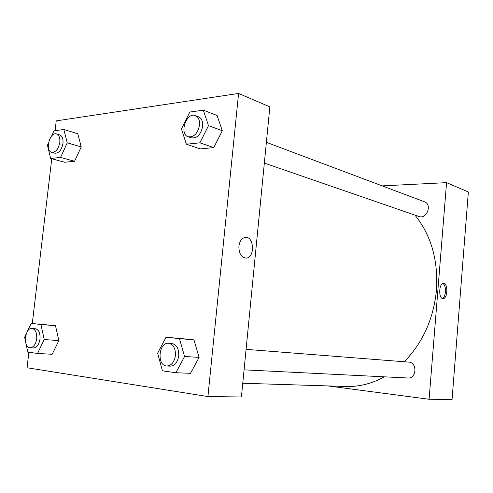 <?xml version="1.0" encoding="UTF-8"?>
<svg xmlns="http://www.w3.org/2000/svg" width="493" height="493" viewBox="0 0 493 493"><rect width="100%" height="100%" fill="white"/><g stroke="black" fill="none" stroke-linecap="round" stroke-linejoin="round"><path stroke-width="0.74" d="M452.056 399.552L468.35 191.993L452.056 399.552L429.089 399.268L327.746 385.902M244.072 369.842L407.945 378.002C416.573 378.84 417.497 362.571 408.863 362.115L246.081 349.358M264.347 163.091L418.871 216.476C426.71 219.625 432.497 204.379 424.424 201.766L266.38 142.323M382.18 185.879L446.559 182.644L429.089 399.268M404.26 361.751C422.908 342.592 433.649 318.614 436.49 289.804C438.271 260.082 431.104 235.192 414.989 215.139M242.759 383.252L346.203 386.481C359.144 386.869 371.876 383.653 384.392 376.831M446.559 182.644L468.35 191.993M443.91 283.561C448.328 284.221 447.521 298.912 443.078 298.573C438.388 298.992 438.77 283.272 443.441 283.512L443.91 283.561M442.276 298.394C446.165 297.384 446.64 284.948 442.837 283.629M55.08 130.7L56.239 120.871L238.587 93.448L269.856 106.864L241.41 396.976L207.923 396.569L27.053 367.747L28.884 352.248M193.959 339.868L180.524 338.5L193.959 339.868L199.092 357.394L193.959 339.868L179.458 338.629L184.567 356.476L175.902 372.72L162.444 370.847L157.631 353.228L165.993 337.255L179.458 338.629M190.508 373.33L199.092 357.394L190.508 373.33L175.902 372.72M55.499 325.744L45.683 324.745L55.499 325.744L58.846 340.589L55.499 325.744L40.944 324.468L44.228 339.541L37.536 353.456L27.756 352.094L26.074 344.015M52.19 354.282L58.846 340.589L52.19 354.282L37.536 353.456M81.228 146.914L77.783 133.751L81.228 146.914L74.585 161.273L81.228 146.914L67.233 142.822L60.553 157.427L50.668 158.463L47.451 145.232L48.542 142.816M64.688 162.246L74.585 161.273L64.688 162.246L50.668 158.463M238.587 93.448L207.923 396.569M32.279 323.562L51.759 158.758M222.294 130.725L217.062 115.504L222.294 130.725L213.759 147.58L222.294 130.725L208.502 125.635L199.893 142.822L186.379 144.239L181.461 128.926L189.774 112.047L203.301 110.173L208.502 125.635M200.294 148.904L213.759 147.58L200.294 148.904L186.379 144.239M238.908 246.235C239.629 241.25 241.656 238.316 245.003 237.435C254.018 235.475 255.374 257.512 246.303 258.104C241.336 257.673 238.871 253.716 238.908 246.235M238.902 246.235C238.871 253.716 241.336 257.673 246.297 258.104C255.374 257.512 254.018 235.475 244.996 237.435M166.844 365.997L170.159 366.163C174.762 365.794 177.622 362.33 178.743 355.773C178.953 348.711 176.685 344.632 171.928 343.547L168.624 343.288C158.543 341.982 156.626 365.966 166.844 365.997C171.447 365.621 174.312 362.145 175.434 355.564C175.656 348.471 173.382 344.379 168.624 343.288M165.993 337.255L180.524 338.5M184.567 356.476L199.092 357.394M25.328 340.423L24.65 337.181L26.351 333.588M27.133 331.931L31.145 323.463L40.944 324.468M30.104 347.775L33.419 347.978C36.827 347.657 39.021 344.675 40.007 339.03C40.34 333.058 38.787 329.626 35.367 328.745L32.063 328.474C24.786 327.42 22.703 347.738 30.104 347.775C33.512 347.454 35.706 344.459 36.698 338.796C37.03 332.8 35.484 329.355 32.063 328.474M31.145 323.463L45.683 324.745M44.228 339.541L58.846 340.589M188.203 136.783L191.358 137.874C197.095 138.49 200.861 134.644 202.66 126.344C202.98 121.42 201.582 118.234 198.476 116.779L195.345 115.602C186.385 111.726 178.885 134.108 188.203 136.783C193.946 137.393 197.718 133.529 199.523 125.197C199.844 120.255 198.451 117.057 195.345 115.602M203.301 110.173L217.062 115.504M199.893 142.822L213.759 147.58M51.574 136.093L53.94 130.855L63.831 129.486L67.233 142.822M51.703 152.337L54.877 153.212C58.907 153.354 61.6 150.063 62.968 143.346C63.32 138.773 62.235 135.957 59.708 134.897L56.547 133.954C49.83 131.514 44.752 150.858 51.703 152.337C55.727 152.473 58.427 149.169 59.801 142.422C60.158 137.837 59.074 135.014 56.547 133.954M63.831 129.486L77.783 133.751M60.553 157.427L74.585 161.273"/></g></svg>
